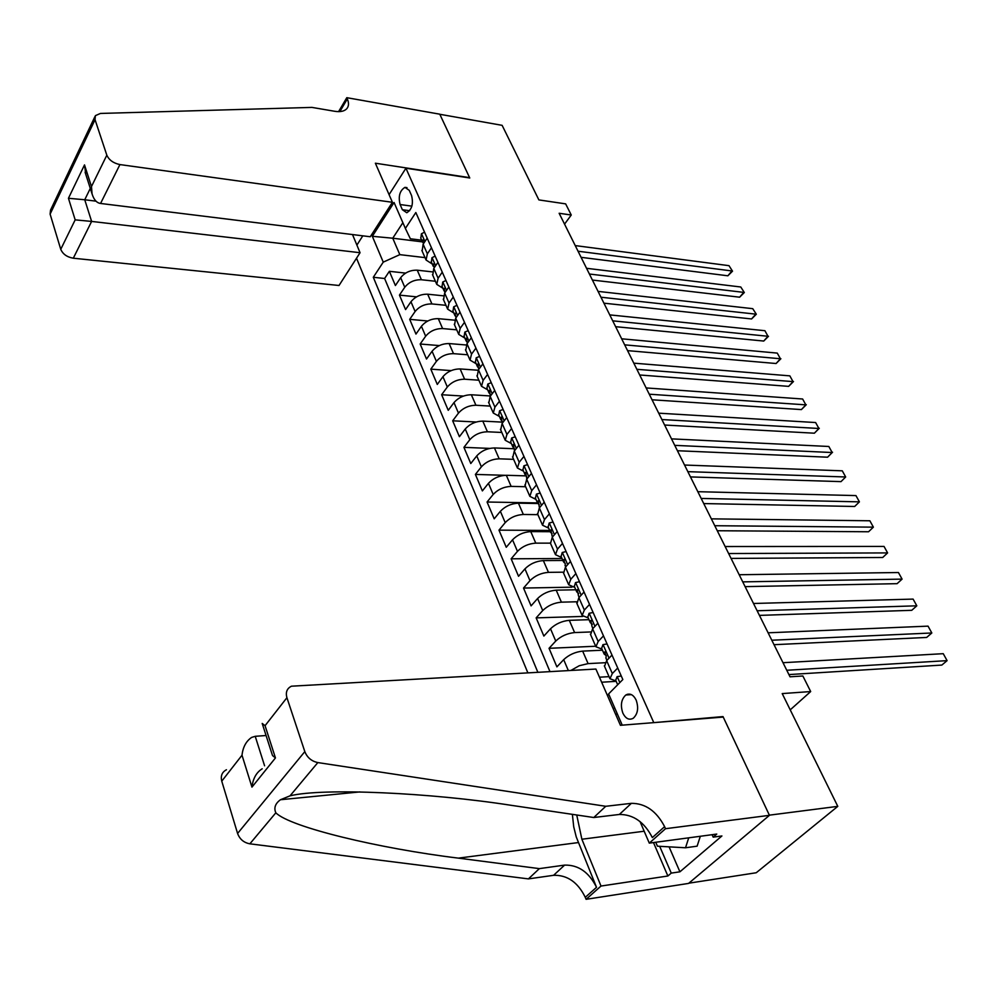 <?xml version="1.0" encoding="UTF-8"?>
<svg xmlns="http://www.w3.org/2000/svg" width="997" height="997" viewBox="0 0 997 997"><rect width="100%" height="100%" fill="white"/><g stroke="black" fill="none" stroke-linecap="round" stroke-linejoin="round"><path stroke-width="1.5" d="M636.136 700.044C633.294 694.56 629.855 692.878 625.817 695.009C621.218 699.283 620.234 705.328 622.876 713.167C625.717 718.75 629.194 720.432 633.307 718.214C637.856 713.889 638.79 707.833 636.136 700.044M688.827 883.192L756.237 872.749L837.792 806.361L769.36 815.16L723.012 716.581L652.96 722.7M356.515 258.223L527.824 672.763M653.558 722.115L405.929 168.219L469.761 177.989L439.814 114.281L502.127 125.335L538.879 199.911L565.648 203.874L571.256 215.016L559.143 213.271L790.023 676.801L802.859 675.991L810.686 691.557L782.209 693.588L837.792 806.361M432.287 271.869L417.257 270.187C410.39 269.988 404.857 272.48 400.669 277.677L395.398 285.541L389.366 271.309L405.629 273.103M435.402 281.254L421.407 279.746C414.528 279.559 408.969 282.064 404.757 287.261L399.448 295.112L416.572 296.844M399.448 295.112L405.58 309.593L410.951 301.755C415.201 296.583 420.784 294.065 427.688 294.202L443.279 295.81M454.57 320.174L438.306 318.666C431.365 318.579 425.731 321.121 421.419 326.281L415.961 334.095L409.705 319.339L427.788 320.997M466.185 344.987L449.124 343.566C442.145 343.541 436.462 346.109 432.075 351.256L426.517 359.032L420.161 344.015L439.303 345.585M478.149 370.248L460.14 368.94C453.124 368.977 447.379 371.557 442.93 376.692L437.284 384.431L430.804 369.139L451.18 370.61M490.399 395.971L471.357 394.775C464.303 394.874 458.508 397.491 453.984 402.601L448.239 410.315L441.634 394.725L463.455 396.083M502.127 422.117L482.797 421.108C475.694 421.282 469.849 423.912 465.25 429.009L459.405 436.674L452.675 420.796L476.23 422.005M514.29 448.75L494.45 447.94C487.309 448.176 481.401 450.843 476.74 455.916L470.783 463.53L463.929 447.354L489.701 448.401M525.843 475.868L506.314 475.282C499.148 475.606 493.191 478.286 488.443 483.333L482.374 490.91L475.395 474.422L505.08 475.307M537.782 503.51L518.428 503.173C511.212 503.56 505.192 506.264 500.369 511.299L494.2 518.826L487.072 502.014L537.533 502.924M550.219 531.713L530.765 531.6C523.512 532.062 517.443 534.803 512.533 539.801L506.252 547.278L498.986 530.142L549.671 530.454M562.894 560.464L543.353 560.588C536.062 561.137 529.93 563.903 524.945 568.876L518.54 576.291L511.137 558.806L562.034 558.519M575.817 589.775L556.201 590.162C548.873 590.797 542.667 593.576 537.595 598.524L531.077 605.877L523.525 588.056L571.954 587.171M589.003 619.685L569.299 620.333C561.934 621.056 555.665 623.873 550.506 628.771L543.864 636.074L536.149 617.878L582.747 616.433M602.45 650.206L582.659 651.116C575.257 651.926 568.926 654.78 563.691 659.653L556.899 666.868L549.048 648.312L595.695 646.243M599.459 677.2L609.055 676.639M617.729 668.015L612.32 673.548L609.965 678.733L616.009 680.963M603.484 635.887L598.188 641.47L595.919 646.754L601.976 649.134M589.539 604.419L584.342 610.052L582.161 615.436L588.242 617.953M575.88 573.599L570.783 579.282L568.689 584.74L574.77 587.42M561.535 557.485L555.479 554.681L557.497 549.135L562.495 543.402M549.384 513.829L544.474 519.599L542.542 525.22L548.649 528.148M535.925 499.397L529.856 496.344L531.725 490.636L536.536 484.829M523.936 456.414L519.213 462.259L517.431 468.029L523.55 471.207M511.311 443.553L505.23 440.263L506.95 434.43L511.586 428.548M499.347 416.422L493.278 413.032L494.923 407.137L499.472 401.23M487.595 374.423L483.121 380.368L481.539 386.313L487.67 389.827M476.117 363.706L470.036 360.104L471.544 354.097L475.943 348.127M464.502 322.343L460.19 328.325L458.732 334.394L464.864 338.083M453.735 312.933L447.653 309.145L449.049 303.038L453.286 297.019M442.269 272.169L438.107 278.213L436.761 284.369L442.892 288.245M400.096 204.535L402.364 209.706L406.776 212.747C411.96 209.47 413.556 203.737 411.562 195.537L409.256 190.352L404.956 187.361C399.747 190.589 398.127 196.309 400.096 204.535L411.886 206.155M356.889 245.1L362.808 235.828M389.079 194.639L405.929 168.219M622.24 725.168L608.606 693.924L622.838 679.543L415.836 212.523L405.38 228.438L410.353 238.769L421.706 240.19M422.454 241.885L392.756 238.208L399.822 254.646L383.247 262.136L373.302 277.278L537.832 672.215M383.247 262.136L372.33 236.301L394.064 202.503L405.38 228.438M616.183 681.337L601.652 682.222M608.993 694.822L607.198 694.934M604.98 662.731L588.093 663.616L582.659 651.116M590.523 631.961L574.608 632.572L569.299 620.333M576.64 601.777L561.411 602.163L556.201 590.162M563.268 572.178L548.462 572.353L543.353 560.588M550.419 543.141L535.775 543.128L530.765 531.6M537.906 514.664L523.338 514.477L518.428 503.173M525.643 486.735L511.137 486.374L506.314 475.282M513.617 459.343L499.173 458.819L494.45 447.94M501.803 432.461L487.433 431.776L482.797 421.108M490.225 406.091L475.905 405.243L471.357 394.775M478.859 380.193L464.602 379.209L460.14 368.94M467.693 354.782L453.51 353.661L449.124 343.566M456.738 329.833L442.618 328.574L438.306 318.666M445.971 305.319L431.913 303.935L427.688 294.202M431.464 247.779L427.364 253.836L426.08 260.03L432.2 263.993M389.366 271.309L384.605 278.487L549.945 671.554M549.048 648.312L555.753 641.046C560.937 636.161 567.231 633.332 574.608 632.572M536.149 617.878L542.729 610.55C547.839 605.628 554.058 602.824 561.411 602.163M523.525 588.056L529.98 580.665C534.99 575.705 541.159 572.926 548.462 572.353M511.137 558.806L517.468 551.353C522.403 546.368 528.51 543.627 535.775 543.128M498.986 530.142L505.205 522.627C510.065 517.617 516.11 514.888 523.338 514.477M487.072 502.014L493.191 494.45C497.964 489.415 503.946 486.723 511.137 486.374M475.395 474.422L481.389 466.82C486.087 461.748 492.02 459.081 499.173 458.819M463.929 447.354L469.824 439.714C474.447 434.617 480.317 431.975 487.433 431.776M452.675 420.796L458.47 413.107C463.019 407.997 468.839 405.38 475.905 405.243M441.634 394.725L447.329 386.998C451.803 381.876 457.573 379.284 464.602 379.209M430.804 369.139L436.387 361.375C440.799 356.228 446.506 353.661 453.51 353.661M420.161 344.015L425.657 336.213C429.994 331.054 435.652 328.512 442.618 328.574M409.705 319.339L415.113 311.513C419.388 306.341 424.996 303.811 431.913 303.935M427.19 238.146L423.114 244.215L422.155 251.107M437.92 262.361L433.782 268.405L432.76 275.259M448.849 287.024L444.637 293.056L443.565 299.848M459.991 312.148L455.704 318.155L454.57 324.897M471.344 337.759L466.982 343.741L465.773 350.408M482.909 363.843L478.46 369.8L477.189 376.405M494.699 390.438L490.175 396.37L488.829 402.913M506.713 417.556L502.102 423.451L500.693 429.919M518.963 445.198L514.278 451.055L512.782 457.461M531.463 473.401L526.69 479.221L525.12 485.539M544.212 502.164L539.34 507.947L537.695 514.178M557.223 531.501L552.263 537.246L550.531 543.39M570.496 561.448L565.436 567.156L563.617 573.2M584.043 592.019L578.883 597.664L576.976 603.621M597.876 623.212L592.617 628.82L590.61 634.665M611.996 655.079L606.637 660.637L604.531 666.37M425.021 257.612L399.822 254.646M790.222 709.852L810.686 691.557M564.551 224.138L571.256 215.016M402.875 222.705L392.756 238.208L372.33 236.301M617.405 714.076L615.598 714.213M384.605 278.487L373.302 277.278M613.043 708.356L614.85 708.231M570.969 670.408L579.257 665.734L588.093 663.616M424.535 232.164L421.407 233.797L420.859 238.271M581.077 257.326L727.872 275.795L731.923 270.96L578.036 251.219M728.994 265.663L732.521 271.172L728.994 265.663L575.232 245.586M423.787 243.218L422.616 240.015L423.501 243.642M732.521 271.172L727.872 275.795M700.33 836.271L697.115 846.166L685.525 847.774L657.434 846.191L655.739 842.253M688.728 837.829L685.525 847.774M392.407 202.291L119.927 164.58L100.56 203.463L370.286 236.75L392.407 202.291L375.37 163.209L469.599 177.64L439.764 114.181L346.806 97.681L338.581 111.639M352.514 234.557L360.054 252.715L339.017 285.491L73.304 258.211C66.998 257.101 62.823 254.135 60.755 249.312L75.174 219.863L68.444 198.278L84.508 164.904L91.475 186.551L106.829 155.183L95.039 119.665L95.376 115.652L100.423 113.446L311.961 107.402L334.656 111.278C340.164 112.15 344.177 111.328 346.669 108.835C348.85 106.367 349.075 103.065 347.33 98.915L346.806 97.681M60.755 249.312L50.112 214.131L50.535 210.093L94.902 116.649M360.054 252.715L91.624 221.421L73.304 258.211M106.829 155.183C109.059 160.081 113.434 163.209 119.927 164.58M95.986 201.157L84.745 199.761L91.624 221.421L75.174 219.863M68.444 198.278L84.745 199.761L90.291 188.408M84.508 164.904L85.817 174.475M91.475 186.551L92.073 193.954C93.892 199.761 96.721 202.927 100.56 203.463M266.074 735.512L255.22 736.309L264.591 765.796M605.752 806.286L593.788 817.515L511.087 805.302C430.878 792.752 322.804 787.667 290.04 795.83L280.469 799.731C275.234 803.57 273.689 807.931 275.833 812.804C290.015 827.149 379.184 848.509 458.383 858.13L539.365 868.624L564.601 865.109C578.372 864.785 589.003 872.188 596.518 887.318L585.276 897.325L586.086 899.319L688.566 883.417L769.447 815.334L723.236 717.08L620.433 725.305L595.907 669.049L291.46 686.198C286.962 688.416 285.441 692.242 286.924 697.701L304.82 751.613C307.213 757.583 311.55 761.247 317.844 762.58L605.752 806.286L631.388 803.333C645.408 803.32 656.487 811.097 664.613 826.65L665.51 828.706L769.447 815.334M539.365 868.624L528.422 878.893L553.597 875.304C567.318 874.917 577.874 882.258 585.276 897.325M664.613 826.65L652.35 837.58C644.336 822.101 633.332 814.387 619.349 814.462L593.788 817.515M286.924 697.701L265.065 725.691L275.446 757.932L251.954 787.119L242.009 755.215L221.758 781.162L237.585 833.455L304.82 751.613M275.833 812.804L249.873 843.823L528.422 878.893M665.51 828.706L649.284 843.126L716.768 834.065L713.191 837.144L712.095 834.701M669.074 846.839L679.917 871.814L721.915 835.96L713.191 837.144M679.917 871.814L671.255 873.098L667.878 876.002L601.004 886.046L586.086 899.319M576.74 814.998L581.874 839.237L601.004 886.046M649.284 843.126L640.037 821.553M572.378 814.362L573.724 826.812L576.229 836.857L596.518 887.318M249.873 843.823C243.829 842.689 239.729 839.225 237.585 833.455M221.758 781.162C220.474 775.853 222.044 772.052 226.469 769.746M667.878 876.002L653.484 842.565M659.69 846.316L671.255 873.098M265.065 725.691L262.199 723.448L272.268 754.791M275.446 757.932L272.505 755.539M251.954 787.119C252.976 778.52 256.391 772.413 262.186 768.787M242.009 755.215C242.932 747.102 246.134 741.17 251.605 737.431L255.22 736.309M435.153 256.104L431.963 257.7L431.377 262.136M592.405 280.057L739.637 297.193L743.75 292.383L589.401 274.025M740.771 286.999L744.323 292.532L740.771 286.999L586.535 268.293M434.331 267.607L433.184 263.993L434.243 267.732M744.323 292.532L739.637 297.193M445.958 280.493L442.718 282.039L442.095 286.438M603.92 303.175L751.588 318.953L755.763 314.142L600.954 297.218M752.735 308.671L756.324 314.242L752.735 308.671L598.05 291.386M445.086 292.408L443.964 288.407L443.964 290.675L445.098 292.196M756.324 314.242L751.588 318.953M456.975 305.331L453.672 306.827L453.012 311.201M615.635 326.692L763.739 341.049L767.977 336.263L612.719 320.835M764.911 330.705L767.977 336.263L764.911 330.705L609.753 314.89M456.078 317.644L454.931 313.282L454.919 315.526L456.103 317.058M768.5 336.301L763.739 341.049M468.191 330.643L464.826 332.088L464.128 336.413M627.562 350.632L776.09 363.519L780.389 358.746L624.683 344.85M777.274 353.1L780.389 358.746L777.274 353.1L621.667 338.806M467.294 343.304L466.471 338.145L466.073 340.837L467.306 342.382M780.888 358.733L776.09 363.519M479.619 356.428L476.192 357.811L475.457 362.11M639.688 374.984L788.639 386.362L793.014 381.614L636.859 369.314M789.836 375.857L793.014 381.614L789.836 375.857L633.793 363.157M478.734 369.438L477.85 363.98L477.438 366.622L478.722 368.18M793.487 381.527L788.639 386.362M491.259 382.698L487.782 384.044L486.997 388.282M652.038 399.785L801.401 409.58L805.85 404.857L649.259 394.201M802.622 398.999L805.85 404.857L802.622 398.999L646.143 387.933M490.412 396.046L489.44 390.301L489.029 392.905L490.362 394.463M806.286 404.707L801.401 409.58M503.136 409.48L499.584 410.764L498.749 414.964M664.613 425.034L814.387 433.197L818.898 428.486L661.883 419.55M815.621 422.541L818.898 428.486L815.621 422.541L658.705 413.169M502.264 422.94L501.254 417.132L500.83 419.687L502.226 421.27M819.31 428.274L814.387 433.197M515.237 436.798L511.623 438.007L510.738 442.17M677.424 450.731L827.585 457.199L832.171 452.526L674.745 445.36M828.831 446.482L832.171 452.526L828.831 446.482L671.504 438.867M514.514 450.706L513.305 444.488L512.869 446.992L514.34 448.575M832.545 452.239L827.585 457.199M527.587 464.639L523.899 465.798L522.964 469.899M690.46 476.915L841.007 481.626L845.68 476.977L687.843 471.656M842.278 470.821L845.68 476.977L842.278 470.821L684.54 465.038M526.802 478.61L525.581 472.379L525.145 474.834L526.678 476.429M540.175 493.029L536.423 494.126L535.439 498.176M703.745 503.572L854.666 506.476L859.414 501.852L701.178 498.438M855.949 495.584L859.414 501.852L855.949 495.584L697.825 491.695M539.352 507.062L538.106 500.83L537.657 503.236L539.277 504.831M553.011 522.004L549.185 523.026L548.151 527.014M717.279 530.74L868.561 531.762L873.384 527.151L714.774 525.718M869.87 520.783L873.384 527.151L869.87 520.783L711.347 518.851M552.139 536.074L550.88 529.856L550.431 532.186L552.126 533.806M566.109 551.553L562.208 552.512L561.124 556.438M731.063 558.42L882.706 557.485L887.604 552.911L728.62 553.534M884.027 546.431L887.604 552.911L884.027 546.431L725.143 546.53M564.589 563.006L563.903 559.454L563.455 561.735L564.589 563.006M565.199 565.685L565.262 563.342M579.481 581.712L575.506 582.597L574.359 586.473M745.108 586.635L897.101 583.669L902.086 579.12L742.74 581.874M898.434 572.527L902.086 579.12L898.434 572.527L739.188 574.733M578.509 595.894L577.201 589.676L576.74 591.882L578.646 593.514M593.128 612.494L589.065 613.305L587.869 617.106M759.44 615.386L911.744 610.314L916.816 605.815L757.134 610.762M913.102 599.097L916.816 605.815L913.102 599.097L753.508 603.484M592.106 626.739L590.772 620.508L590.311 622.651L592.33 624.284M607.048 643.925L602.923 644.648L601.652 648.386M774.033 644.698L926.662 637.444L931.821 632.983L771.815 640.224M928.045 626.141L931.821 632.983L928.045 626.141L768.114 632.808M605.989 658.219L606.151 656.014L604.631 651.988L604.157 654.069L606.288 655.69M621.281 676.016L617.056 676.664L615.735 680.315M627.836 694.847L627.549 694.224M788.926 674.583L941.841 665.074L947.1 660.637L786.77 670.271M943.249 653.683L947.1 660.637L943.249 653.683L783.006 662.706M421.407 279.746L417.257 270.187M404.757 287.261L400.669 277.677M568.34 670.557L563.691 659.653M555.753 641.046L550.506 628.771M542.729 610.55L537.595 598.524M529.98 580.665L524.945 568.876M517.468 551.353L512.533 539.801M505.205 522.627L500.369 511.299M493.191 494.45L488.443 483.333M481.389 466.82L476.74 455.916M469.824 439.714L465.25 429.009M458.47 413.107L453.984 402.601M447.329 386.998L442.93 376.692M436.387 361.375L432.075 351.256M425.657 336.213L421.419 326.281M415.113 311.513L410.951 301.755M427.364 253.836L423.114 244.215M438.107 278.213L433.782 268.405M449.049 303.038L444.637 293.056M460.19 328.325L455.704 318.155M471.544 354.097L466.982 343.741M483.121 380.368L478.46 369.8M494.923 407.137L490.175 396.37M506.95 434.43L502.102 423.451M519.213 462.259L514.278 451.055M531.725 490.636L526.69 479.221M544.474 519.599L539.34 507.947M557.497 549.135L552.263 537.246M570.783 579.282L565.436 567.156M584.342 610.052L578.883 597.664M598.188 641.47L592.617 628.82M612.32 673.548L606.637 660.637M409.667 210.703L402.364 209.706M424.934 241.511L421.507 233.747M423.862 240.177L422.616 240.015M95.039 119.665L50.112 214.131M339.865 111.589L347.33 98.915M564.601 865.109L553.597 875.304M619.349 814.462L631.388 803.333M317.844 762.58L290.04 795.83M458.383 858.13L578.297 842.577M644.187 831.224L581.874 839.237M435.627 265.713L432.062 257.65M434.455 264.143L433.184 263.993M446.519 290.364L442.818 281.989M445.235 288.544L443.964 288.407M457.623 315.476L453.772 306.777M456.215 313.407L454.931 313.282M468.926 341.061L464.938 332.038M467.394 338.718L466.11 338.619M480.442 367.145L476.304 357.773M478.784 364.528L477.501 364.428M492.194 393.728L487.894 383.995M490.387 390.812L489.103 390.737M504.158 420.821L499.696 410.727M502.214 417.618L500.943 417.544M516.371 448.451L511.748 437.97M514.278 444.936L512.994 444.886M528.821 476.628L524.023 465.761M526.566 472.79L525.294 472.752M541.521 505.367L536.536 494.088M539.103 501.204L537.832 501.179M554.469 534.691L549.31 522.989M551.877 530.18L550.631 530.167M567.692 564.601L562.333 552.475M564.913 559.741L563.679 559.753M581.189 595.147L575.63 582.572M578.21 589.912L577.001 589.937M594.96 626.328L589.202 613.28M591.782 620.707L590.585 620.745M609.03 658.157L603.048 644.623M605.64 652.138L604.469 652.2M619.822 682.584L617.193 676.639M631.413 694.635L625.817 695.009M426.08 260.03L421.856 250.421M436.761 284.369L432.474 274.574M447.653 309.145L443.266 299.175M458.732 334.394L454.271 324.237M470.036 360.104L465.487 349.76M481.539 386.313L476.915 375.769M493.278 413.032L488.555 402.277M505.23 440.263L500.419 429.308M517.431 468.029L512.52 456.85M529.856 496.344L524.858 484.941M542.542 525.22L537.445 513.592M555.479 554.681L550.282 542.829M568.689 584.74L563.38 572.652M582.161 615.436L576.74 603.085M595.919 646.754L590.386 634.142M609.965 678.733L604.319 665.859M407.013 187.66L404.956 187.361M420.659 237.822L422.641 242.321M92.073 193.954L85.106 172.257M280.469 799.731L359.929 791.917M431.19 261.688L433.209 266.274M441.908 286.002L443.964 290.675M452.812 310.765L454.919 315.526M463.941 335.989L466.073 340.837M475.27 361.687L477.438 366.622M486.81 387.87L489.029 392.905M498.575 414.565L500.83 419.687M510.564 441.771L512.869 446.992M522.802 469.5L525.145 474.834M526.64 478.211L526.939 478.909M535.264 497.79L537.657 503.236M539.178 506.675L539.601 507.635M547.989 526.64L550.431 532.186M551.977 535.701L552.525 536.947M551.515 529.856L550.88 529.856M560.962 556.077L563.455 561.735M565.037 565.324L565.71 566.844M564.564 559.454L563.903 559.454M574.197 586.111L576.74 591.882M578.36 595.545L579.157 597.365M577.899 589.651L577.201 589.676M587.707 616.757L590.311 622.651M591.956 626.39L592.891 628.521M591.495 620.483L590.772 620.508M601.503 648.05L604.157 654.069M605.84 657.883L606.924 660.338M605.378 651.951L604.631 651.988M615.585 679.991L617.679 684.752"/></g></svg>
